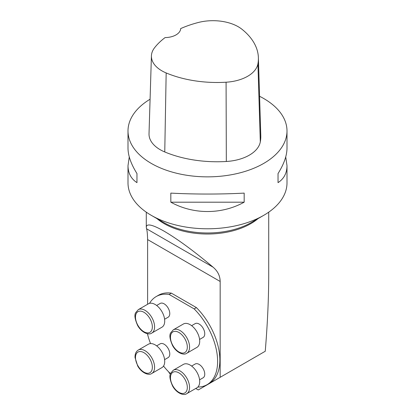 <?xml version="1.0" encoding="UTF-8"?>
<svg xmlns="http://www.w3.org/2000/svg" width="415" height="415" viewBox="0 0 415 415"><rect width="100%" height="100%" fill="white"/><g stroke="black" fill="none" stroke-linecap="round" stroke-linejoin="round"><path stroke-width="0.62" d="M147.616 304.273L147.616 239.574L220.168 281.463L220.168 377.313L198.282 389.95L195.735 388.476M170.461 373.889L169.502 373.334L168.646 371.85M220.168 281.463C220.075 275.866 217.719 271.109 213.103 267.187C194.199 251.272 177.905 239.294 164.216 231.248C152.538 224.598 146.562 223.239 146.288 227.166L146.547 228.758C147.107 230.341 147.465 233.946 147.616 239.574M268.713 212.174L268.713 275.031C268.697 297.986 267.545 323.394 265.252 351.256L220.168 377.313M148.098 336.259L147.616 334.454M171.369 293.146L169.123 294.443A50.879 29.377 -120 0 0 156.206 296.559L158.452 295.257A50.879 29.377 -120 0 1 171.369 293.146L196.409 307.603A50.879 29.377 -120 0 1 209.331 383.382L207.08 384.679A50.879 29.377 -120 0 0 194.163 308.9L196.409 307.603M263.712 215.344L251.314 222.502A61.96 35.773 180 0 1 163.692 222.502A61.96 35.773 180 0 1 163.686 222.502L151.288 215.344A79.498 45.899 0 0 0 263.712 215.344A79.498 45.899 0 0 0 286.998 182.891L286.998 165.694C286.936 173.138 283.948 178.787 278.034 182.642L278.034 173.553C283.948 164.122 286.936 155.656 286.998 148.155L286.998 130.964A79.498 45.899 180 0 1 207.5 176.857A79.498 45.899 180 0 1 128.002 130.964A79.498 45.899 180 0 1 150.085 99.216M128.002 130.964L128.002 148.155C128.064 155.656 131.052 164.122 136.966 173.553L136.966 182.642C131.052 178.787 128.064 173.138 128.002 165.694L128.002 182.891A79.498 45.899 0 0 0 151.288 215.344L163.686 222.502M259.577 96.285A79.498 45.899 180 0 1 263.712 98.511A79.498 45.899 180 0 1 286.998 130.964M170.83 202.193L170.83 193.105C193.395 194.36 221.605 194.36 244.17 193.105L244.17 202.193C221.605 214.638 193.395 214.638 170.83 202.193L244.17 202.193M285.728 156.927L286.998 165.694M128.002 165.694L129.273 156.927M258.389 57.69L260.786 135.56A89.038 51.403 180 0 1 260.304 141.894A38.159 22.031 180 0 1 226.331 161.482A89.038 51.403 180 0 1 164.76 151.957A38.159 22.031 180 0 1 149.021 133.739L151.418 55.869A35.763 20.646 180 0 1 154.494 47.86A86.642 50.023 180 0 1 165.103 37.583A15.9 9.182 180 0 0 180.675 28.588A86.642 50.023 180 0 1 198.38 22.477A35.763 20.646 180 0 1 241.893 29.211A86.642 50.023 180 0 1 258.389 57.69A86.642 50.023 180 0 1 257.923 63.858A35.763 20.646 180 0 1 226.082 82.217A86.642 50.023 180 0 1 166.166 72.947A35.763 20.646 180 0 1 151.418 55.869M278.034 182.642L278.034 173.553M136.966 173.553L136.966 182.642M169.123 294.443L194.163 308.9M156.206 296.559A50.879 29.377 -120 0 0 149.53 303.355M147.429 333.702A50.879 29.377 -120 0 0 150.557 343.579M163.536 366.061A50.879 29.377 -120 0 0 170.524 373.708M197.856 387.065A50.879 29.377 -120 0 0 207.08 384.679M164.599 319.249L168.127 317.21A7.947 4.591 -120 0 0 168.127 308.034A7.947 4.591 -120 0 0 160.18 303.443L156.647 305.482M164.599 359.639L168.127 357.6A7.947 4.591 -120 0 0 168.127 348.424A7.947 4.591 -120 0 0 160.18 343.833L156.647 345.871M199.579 379.834L203.106 377.795A7.947 4.591 -120 0 0 203.106 368.613A7.947 4.591 -120 0 0 195.159 364.028L191.626 366.061M199.579 339.444L203.106 337.405A7.947 4.591 -120 0 0 203.106 328.224A7.947 4.591 -120 0 0 195.159 323.638L191.626 325.671M161.917 367.612A13.513 7.802 -120 0 0 161.917 352.008A13.513 7.802 -120 0 0 148.404 344.206L138.283 350.047A13.513 7.802 60 0 1 153.872 362.637A13.513 7.802 60 0 1 151.797 373.453L161.917 367.612M196.897 387.807A13.513 7.802 -120 0 0 196.897 372.203A13.513 7.802 -120 0 0 183.378 364.401L173.263 370.242A13.513 7.802 60 0 1 188.851 382.832A13.513 7.802 60 0 1 186.776 393.648L196.897 387.807M196.897 347.417A13.513 7.802 -120 0 0 196.897 331.813A13.513 7.802 -120 0 0 183.378 324.011L173.263 329.852A13.513 7.802 60 0 1 188.851 342.442A13.513 7.802 60 0 1 186.776 353.258L196.897 347.417M161.917 327.222A13.513 7.802 -120 0 0 161.917 311.618A13.513 7.802 -120 0 0 148.404 303.816L138.283 309.657A13.513 7.802 60 0 1 153.872 322.248A13.513 7.802 60 0 1 151.797 333.063L161.917 327.222M156.963 218.622A61.213 35.342 0 0 0 164.216 223.669A61.213 35.342 0 0 0 258.037 218.622M213.103 267.187L146.547 228.758M257.923 63.858L260.304 141.894M226.082 82.217L226.331 161.482M166.166 72.947L164.76 151.957M151.708 363.182A11.926 6.884 -120 0 0 137.23 352.605A11.926 6.884 -120 0 0 142.807 371.409A11.926 6.884 -120 0 0 151.708 363.182M186.688 383.377A11.926 6.884 -120 0 0 172.209 372.8A11.926 6.884 -120 0 0 177.786 391.604A11.926 6.884 -120 0 0 186.688 383.377M186.688 342.987A11.926 6.884 -120 0 0 172.209 332.41A11.926 6.884 -120 0 0 177.786 351.214A11.926 6.884 -120 0 0 186.688 342.987M151.708 322.792A11.926 6.884 -120 0 0 137.23 312.215A11.926 6.884 -120 0 0 142.807 331.02A11.926 6.884 -120 0 0 151.708 322.792M146.288 212.174L146.288 227.166M138.283 350.047C135.98 351.489 134.901 353.995 135.036 357.564L137.666 365.926C141.681 373.121 148.871 375.824 151.797 373.453M173.263 370.242L170.726 373.194C169.17 375.435 169.813 379.746 172.645 386.121C176.66 393.316 183.85 396.019 186.776 393.648M173.263 329.852L170.726 332.804C169.17 335.045 169.813 339.356 172.645 345.731C176.66 352.926 183.85 355.629 186.776 353.258M138.283 309.657L135.747 312.609C134.195 314.85 134.834 319.161 137.666 325.536C141.681 332.731 148.871 335.434 151.797 333.063"/></g></svg>
